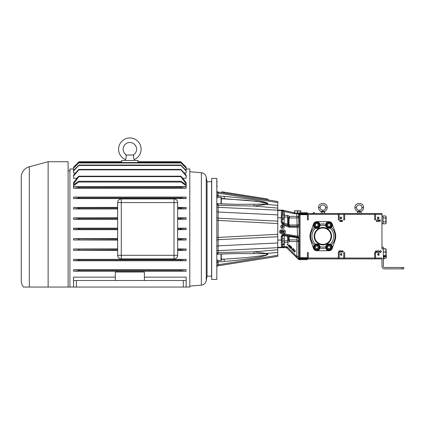 <?xml version="1.0" encoding="UTF-8"?>
<svg xmlns="http://www.w3.org/2000/svg" width="425" height="425" viewBox="0 0 425 425"><rect width="100%" height="100%" fill="white"/><g stroke="black" fill="none" stroke-linecap="round" stroke-linejoin="round"><path stroke-width="0.64" d="M118.596 149.212A11.262 11.262 0 0 0 125.402 159.55C126.151 158.759 126.337 157.25 125.949 155.024L133.769 155.024C133.381 157.245 133.567 158.753 134.321 159.55A11.262 11.262 0 0 0 129.859 137.95A11.262 11.262 0 0 0 118.596 149.212M133.232 155.024A6.72 6.72 0 0 0 129.859 142.492A6.72 6.72 0 0 0 126.485 155.024M330.453 224.469A1.573 1.573 0 0 0 327.441 224.867A1.573 1.573 0 0 0 329.603 226.525A1.573 1.573 0 0 0 330.453 224.469M330.257 224.549L329.959 223.821L328.397 223.619L327.441 224.867L328.042 226.318L329.603 226.525L330.56 225.277L330.257 224.549M318.192 224.469A1.573 1.573 0 0 0 315.18 224.867A1.573 1.573 0 0 0 317.342 226.525A1.573 1.573 0 0 0 318.192 224.469M317.996 224.549L317.693 223.821L316.136 223.619L315.18 224.867L315.78 226.318L317.342 226.525L318.298 225.277L317.996 224.549M318.192 246.712A1.573 1.573 0 0 0 315.18 247.111A1.573 1.573 0 0 0 317.342 248.768A1.573 1.573 0 0 0 318.192 246.712M317.996 246.792L317.693 246.07L316.136 245.863L315.18 247.111L315.78 248.567L317.342 248.768L318.298 247.52L317.996 246.792M330.453 246.712A1.573 1.573 0 0 0 327.441 247.111A1.573 1.573 0 0 0 329.603 248.768A1.573 1.573 0 0 0 330.453 246.712M330.257 246.792L329.959 246.07L328.397 245.863L327.441 247.111L328.042 248.567L329.603 248.768L330.56 247.52L330.257 246.792M314.468 236.194A8.399 8.399 0 0 0 322.867 244.593A8.399 8.399 0 0 0 331.266 236.194A8.399 8.399 0 0 0 322.867 227.795A8.399 8.399 0 0 0 314.468 236.194M314.67 236.194A8.197 8.197 0 0 0 322.867 244.391A8.197 8.197 0 0 0 331.07 236.194A8.197 8.197 0 0 0 322.867 227.997A8.197 8.197 0 0 0 314.67 236.194M314.149 236.194A8.718 8.718 0 0 0 322.867 244.912A8.718 8.718 0 0 0 331.585 236.194A8.718 8.718 0 0 0 322.867 227.476A8.718 8.718 0 0 0 314.149 236.194M298.849 219.879C298.892 222.169 298.94 222.169 298.982 219.879C298.94 217.584 298.892 217.584 298.849 219.879C298.892 222.169 298.94 222.169 298.982 219.879C298.94 217.584 298.892 217.584 298.849 219.879M298.849 252.508C298.892 254.803 298.94 254.803 298.982 252.508C298.94 250.219 298.892 250.219 298.849 252.508C298.892 254.803 298.94 254.803 298.982 252.508C298.94 250.219 298.892 250.219 298.849 252.508M284.383 226.679A1.817 1.817 0 0 1 282.567 228.491A1.817 1.817 0 0 1 280.75 226.679A1.817 1.817 0 0 1 282.567 224.862A1.817 1.817 0 0 1 284.383 226.679M279.586 231.689A1.817 1.817 0 0 1 281.403 229.872L283.73 229.872A1.817 1.817 0 0 1 285.542 231.689A1.817 1.817 0 0 1 283.73 233.506L281.403 233.506A1.817 1.817 0 0 1 279.586 231.689M308.284 258.023L338.327 258.023L338.327 252.54L339.198 252.54L339.198 258.894L308.284 258.894L308.284 252.54L307.413 252.54L307.413 259.659L298.961 259.659L287.188 248.248L285.961 247.584L281.43 247.334L281.217 236.56L282.168 234.51L284.352 233.915L284.203 234.77L282.731 235.174L282.088 236.56L282.301 246.463L284.277 246.712C284.07 247.228 283.204 247.515 281.679 247.584L282.46 246.654L282.46 244.789M277.769 247.717L285.935 247.642M284.352 233.915L297.309 236.109L299.126 236.109L299.051 238.765A1.817 1.78 -170.4 0 0 297.532 237.012L284.203 234.77L284.277 240.832A1.817 1.642 -4.3 0 0 284.166 240.837M284.166 217.021A1.817 1.642 -175.7 0 0 284.277 217.026L284.033 222.966L288.362 224.639A0.871 0.292 180 0 0 289.117 224.788L289.701 224.995L289.494 226.36L297.218 226.36L297.532 237.012M216.819 194.485L217.18 197.269L216.819 194.485L218.105 195.872L224.283 196.398C237.182 197.471 248.657 198.895 258.703 200.685C267.261 202.438 269.838 203.681 266.433 204.42L254.076 206.029L218.147 205.349L218.067 203.74L236.805 204.319L221.058 203.931L221.021 197.269L216.819 197.269M216.819 203.219L216.947 203.511M221.021 203.873L217.398 203.687A1.817 0.568 -82 0 1 217.451 203.687L217.191 203.644M221.021 197.269L221.361 197.609L221.228 203.873M221.228 253.985L221.361 260.249L221.021 260.589L221.021 253.991L217.398 254.171L236.805 253.539L266.252 253.688C269.354 254.182 265.333 255.361 263.941 255.457L246.914 257.555L221.361 259.377M282.237 218.811L282.136 216.086M282.237 244.497L282.232 239.047M298.345 259.404L296.847 256.488L298.658 256.488L298.647 258.581A0.871 0.871 45 0 0 299.519 259.452L298.961 259.659M298.26 259.123L299.158 258.065A0.871 0.616 2 0 0 300.029 258.682L307.413 258.682M216.819 279.453L211.698 279.453L211.698 178.404L216.819 178.404L216.819 279.453M285.637 247.626L280.362 247.626M310.011 236.194A12.856 12.856 0 0 0 310.717 240.407L313.496 248.418A3.432 3.432 0 0 0 316.737 250.723L328.998 250.723A3.432 3.432 0 0 0 332.244 248.418L335.017 240.407A12.856 12.856 0 0 0 335.001 231.938L332.191 223.927A3.384 3.384 0 0 0 328.998 221.664L316.737 221.664A3.384 3.384 0 0 0 313.544 223.927L310.733 231.938A12.856 12.856 0 0 0 310.011 236.194M314.553 227.556L315.52 228.145A10.896 10.896 0 0 0 315.52 244.242L314.362 245.018L315.52 244.242A3.304 3.304 0 0 0 315.292 244.343M314.362 227.37A3.304 3.304 0 0 0 320.041 225.069L319.951 224.288A3.304 3.304 0 0 0 313.432 225.069A3.304 3.304 0 0 0 314.362 227.37A12.261 12.261 0 0 0 314.362 245.018A3.304 3.304 0 0 0 316.343 250.596A3.304 3.304 0 0 0 319.951 248.099L319.988 246.702A10.896 10.896 0 0 0 325.752 246.702L325.693 247.318L325.752 246.702A3.304 3.304 0 0 0 325.693 247.318L325.789 248.099A12.261 12.261 0 0 1 319.951 248.099A3.304 3.304 0 0 0 319.988 246.702L319.993 246.744M331.181 244.832L331.378 245.018A3.304 3.304 0 0 0 330.214 244.242L330.236 244.248A3.304 3.304 0 0 0 325.752 246.702M330.326 244.29L330.602 244.423M314.712 213.318A0.935 0.935 0 0 0 312.896 213.318M325.693 247.318A3.304 3.304 0 0 0 325.715 247.69M319.951 224.288A12.261 12.261 0 0 1 325.789 224.288A3.304 3.304 0 0 0 325.693 225.069L325.752 225.686A3.304 3.304 0 0 0 330.214 228.145L331.378 227.37A12.261 12.261 0 0 1 331.378 245.018A3.304 3.304 0 0 1 329.396 250.596A3.304 3.304 0 0 1 325.789 248.099M331.378 245.018L330.214 244.242A10.896 10.896 0 0 0 330.214 228.145A3.304 3.304 0 0 0 329.396 221.792A3.304 3.304 0 0 0 325.789 224.288L325.693 225.069A3.304 3.304 0 0 0 325.752 225.686A10.896 10.896 0 0 0 319.988 225.686L320.041 225.069A3.304 3.304 0 0 0 320.02 224.697M211.698 274.332L211.698 183.526M385.873 216.235L386.112 216.931L385.581 217.913L383.047 217.913L383.047 223.81L385.581 223.81L386.112 222.827L385.879 223.513M386.112 216.474L385.581 215.942L383.047 215.942L383.047 217.929M383.047 215.964L381.958 215.964L383.047 215.964M384.046 256.163L384.046 258.937L383.334 258.937M326.485 248.359A2.725 2.725 0 0 1 327.957 244.8A2.725 2.725 0 0 1 331.516 246.272A2.725 2.725 0 0 1 330.044 249.831A2.725 2.725 0 0 1 326.485 248.359M314.218 248.359A2.725 2.725 0 0 1 315.695 244.8A2.725 2.725 0 0 1 319.255 246.272A2.725 2.725 0 0 1 317.783 249.831A2.725 2.725 0 0 1 314.218 248.359M314.218 226.116A2.725 2.725 0 0 1 315.695 222.557A2.725 2.725 0 0 1 319.255 224.028A2.725 2.725 0 0 1 317.783 227.587A2.725 2.725 0 0 1 314.218 226.116M326.485 226.116A2.725 2.725 0 0 1 327.957 222.557A2.725 2.725 0 0 1 331.516 224.028A2.725 2.725 0 0 1 330.044 227.587A2.725 2.725 0 0 1 326.485 226.116M207.049 276.149L207.049 181.709L211.586 181.709L211.586 276.149L207.049 276.149L206.252 280.643A5.451 5.451 0 0 1 201.365 285.127L189.794 286.142M331.181 246.41A2.359 2.359 0 0 0 328.095 245.135A2.359 2.359 0 0 0 326.82 248.221A2.359 2.359 0 0 0 329.906 249.496A2.359 2.359 0 0 0 331.181 246.41M318.92 246.41A2.359 2.359 0 0 0 315.833 245.135A2.359 2.359 0 0 0 314.558 248.221A2.359 2.359 0 0 0 317.64 249.496A2.359 2.359 0 0 0 318.92 246.41M318.92 224.166A2.359 2.359 0 0 0 315.833 222.891A2.359 2.359 0 0 0 314.558 225.978A2.359 2.359 0 0 0 317.64 227.253A2.359 2.359 0 0 0 318.92 224.166M331.181 224.166A2.359 2.359 0 0 0 328.095 222.891A2.359 2.359 0 0 0 326.82 225.978A2.359 2.359 0 0 0 329.906 227.253A2.359 2.359 0 0 0 331.181 224.166M207.049 181.709L206.252 177.214A5.451 5.451 0 0 0 201.365 172.731L189.794 171.721M386.128 251.924L386.314 252.678L386.128 251.924M78.428 165.468C79.023 164.932 79.119 164.932 78.71 165.468C79.119 164.932 79.023 164.932 78.428 165.468L73.557 170.531L73.557 171.02L78.71 165.468L181.008 165.468C180.604 164.932 180.694 164.932 181.289 165.468C180.694 164.932 180.604 164.932 181.008 165.468L186.161 171.02L186.161 172.996L184.19 172.996M75.528 172.996L73.557 172.996L73.557 171.02M78.359 169.862C78.954 169.315 79.093 169.315 78.779 169.862C79.093 169.315 78.954 169.315 78.359 169.862L73.557 175.201L73.557 176.019L78.779 169.862L180.938 169.862C180.625 169.315 180.763 169.315 181.358 169.862C180.763 169.315 180.625 169.315 180.938 169.862L186.161 176.019L186.161 178.213L182.713 178.213M77.005 178.213L73.557 178.213L73.557 176.019M186.161 168.178L181.077 162.977C180.598 162.44 180.646 162.44 181.215 162.977L186.161 167.944L186.161 170.037L185.688 170.037M74.03 170.037L73.557 170.037L73.557 168.178L78.641 162.977C79.119 162.44 79.077 162.44 78.503 162.977C79.077 162.44 79.119 162.44 78.641 162.977L181.077 162.977C180.598 162.44 180.646 162.44 181.215 162.977M186.161 188.148L186.161 186.665L180.869 186.984L180.811 187.436L181.433 187.887L186.161 188.248L73.557 188.248L78.285 187.887L78.907 187.436L78.848 186.984L73.557 186.665L73.557 188.148M186.161 198.496L181.358 198.262L180.763 197.811L180.938 197.354L186.161 197.088L186.161 198.587L73.557 198.587L78.359 198.262L78.954 197.811L78.779 197.354L73.557 197.088L73.557 198.496M186.161 197.088L73.557 197.088M186.161 208.856L181.289 208.638L180.737 208.181L181.008 207.729L186.161 207.485L186.161 208.941L177.661 208.941M117.656 208.941L73.557 208.941L78.428 208.638L78.981 208.181L78.71 207.729L73.557 207.485L73.557 208.856M186.161 207.485L177.661 207.4M117.656 207.4L73.557 207.485M73.557 168.996L69.923 168.996L69.923 287.05L23.391 287.05L48.131 287.05L48.131 161.728L68.106 161.728L68.106 287.05M117.656 228.177L73.557 228.177L73.557 229.681L117.656 229.681M117.656 219.305L73.557 219.305L78.503 219.008L79.002 218.556L78.641 218.105L73.557 217.876L73.557 219.226M117.656 217.791L73.557 217.876M186.161 217.876L181.077 218.105L180.721 218.556L181.215 219.008L186.161 219.226L186.161 217.791L177.661 217.791M186.161 219.226L177.661 219.305M186.161 228.257L181.146 228.475L180.715 228.932L181.146 229.383L186.161 229.601L186.161 228.177L177.661 228.177M186.161 168.996L189.794 168.996L189.794 287.05L73.557 287.05L73.557 280.511L76.415 280.511L76.415 287.05M68.106 170.813L69.923 170.813M180.869 270.874L186.161 271.192L186.161 269.71L181.433 269.971L180.811 270.422L180.869 270.874L78.848 270.874L78.907 270.422L78.285 269.971L73.557 269.71L73.557 271.192L78.848 270.874M181.289 249.22L186.161 249.002L186.161 250.373L181.008 250.128L180.737 249.677L181.289 249.22L177.661 249.22M78.71 250.128L78.981 249.677L78.428 249.22L73.557 249.002L73.557 250.373L117.656 250.128M181.358 259.595L186.161 259.362L186.161 260.769L180.938 260.504L180.763 260.047L181.358 259.595L78.359 259.595L78.954 260.047L78.779 260.504L73.557 260.769L73.557 259.362L78.359 259.595M181.215 238.85L186.161 238.632L186.161 239.982L181.077 239.758L180.721 239.302L181.215 238.85L177.661 238.85M78.641 239.758L79.002 239.302L78.503 238.85L73.557 238.632L73.557 239.982L117.656 239.758M73.557 228.257L78.572 228.475L79.007 228.932L78.572 229.383L73.557 229.601M125.688 159.093L125.317 160.475M134.321 159.55L134.401 160.475M186.161 186.665L186.161 184.79L181.146 181.401L180.843 181.735L181.146 182.038L78.572 182.038L78.875 181.735L78.572 181.401L78.875 181.735M133.604 155.725L133.769 155.024M21.25 177.294L21.25 280.564L21.25 177.294A10.896 10.896 0 0 1 29.325 166.77L29.325 287.05M21.25 280.564A10.896 10.896 0 0 0 23.391 287.05M183.303 287.05L183.303 280.511L76.415 280.511M403.75 267.506L403.75 268.887L403.75 267.506L384.715 267.506A1.381 1.381 0 0 1 383.334 266.124L383.334 248.907L381.958 248.907L381.958 214.365L375.562 214.365L375.562 219.847L374.691 219.847L374.691 214.365L344.648 214.365L344.648 219.847L343.777 219.847L343.777 214.365L339.198 214.365L339.198 219.847L338.327 219.847L338.327 214.365L308.284 214.365L308.284 219.847L307.413 219.847L307.413 214.694L300.045 214.694L300.045 214.078L307.413 214.078L307.413 214.694M375.201 252.577L375.695 250.761L376.263 252.147L376.837 250.761L377.32 252.577L376.8 251.244L376.268 252.577L375.727 251.255L375.371 252.577L374.691 252.54L374.691 258.894L339.198 258.894M403.75 268.887L384.715 268.887A2.763 2.763 0 0 1 381.958 266.124L381.958 258.023L375.562 258.023L375.371 252.577M378.781 221.627L378.298 219.81L378.824 221.143L379.355 219.81L379.897 221.133L380.418 219.81L379.929 221.627L379.36 220.24L378.781 221.627M378.186 218.939L377.623 218.939L377.623 217.122L378.569 217.191L379.116 218.057L378.186 218.939M378.457 253.449L379.02 253.449L379.02 255.266L378.08 255.197L377.533 254.331L378.457 253.449M380.418 252.625L379.626 252.243L380.428 252.434L381.236 251.664L380.418 250.899L379.626 251.095L380.418 250.713L381.167 251.032L381.395 251.68L380.418 252.625M377.251 219.768L378.043 220.145L377.241 219.953L376.438 220.724L377.251 221.489L378.043 221.292L377.251 221.675L376.502 221.356L376.274 220.708L377.251 219.768M378.372 252.625L377.581 252.243L378.383 252.434L379.185 251.664L378.367 250.899L377.581 251.095L378.367 250.713L379.116 251.032L379.35 251.68L378.372 252.625M308.789 213.493L318.819 213.493M339.936 250.761L340.297 252.121L339.91 251.122L339.511 252.121L339.102 251.133L338.709 252.121L339.076 250.761L339.506 251.802L339.936 250.761M341.397 221.627L341.036 220.267L341.429 221.266L341.822 220.267L342.231 221.26L342.624 220.267L342.258 221.627L341.828 220.586L341.397 221.627M340.914 218.939L340.351 218.939L340.351 217.122L341.296 217.191L341.843 218.057L340.914 218.939M341.185 253.449L341.748 253.449L341.748 255.266L340.808 255.197L340.26 254.331L341.185 253.449M339.198 258.023L343.777 258.023L343.777 252.54L344.648 252.54L344.648 258.894M341.089 252.158L340.494 251.871L341.094 252.02L341.695 251.441L341.084 250.867L340.494 251.01L341.084 250.723L341.817 251.451L341.089 252.158M340.25 220.23L340.839 220.517L340.239 220.373L339.639 220.947L340.25 221.521L340.839 221.377L340.25 221.664L339.517 220.942L340.25 220.23M342.624 252.158L342.029 251.871L342.63 252.02L343.235 251.441L342.624 250.867L342.029 251.01L342.619 250.723L343.358 251.451L342.624 252.158M217.048 186.989L217.048 186.517M217.048 181.879L217.048 181.119M217.048 183.159L216.819 182.075M288.485 246.426L288.729 245.331L289.823 245.087L289.595 246.197L288.485 246.426M289.707 245.214L288.846 245.453L288.607 246.314L289.473 246.08L289.707 245.214M290.854 246.792L289.951 247.616L289.478 247.419L289.436 246.601L290.025 246.505L290.116 246.043L290.822 246.091L290.854 246.792M290.179 247.329L290.153 246.76L289.563 246.734L289.6 247.297L290.179 247.329M290.732 246.659L290.695 246.208L290.243 246.176L290.264 246.643L290.732 246.659M293.032 250.968L293.271 249.873L294.366 249.634L294.137 250.739L293.032 250.968M294.249 249.757L293.388 249.996L293.149 250.856L294.015 250.623L294.249 249.757M293.909 251.191L295.651 250.915L294.344 252.222L294.514 251.797L293.909 251.191M295.168 251.148L294.265 251.303L294.637 251.674L295.168 251.148M284.484 231.652L283.858 232.608L283.252 231.652L283.858 230.701L284.484 231.652M282.508 230.887L281.924 231.306L282.513 230.701L283.066 231.237L282.243 232.374L283.087 232.56L281.855 232.56L282.901 231.253L282.508 230.887M280.851 230.743L281.594 230.743L280.978 230.929L280.882 231.407L281.669 231.97L281.031 232.608L280.479 232.098L281.042 232.422L281.504 231.96L280.665 231.652L280.851 230.743M282.232 213.361L282.136 216.516M177.661 202.56L174.027 202.56L174.027 198.927A3.634 3.634 0 0 1 177.661 202.56L177.661 255.303A3.634 3.634 0 0 1 174.027 258.931L121.284 258.931A3.634 3.634 0 0 1 117.656 255.303L117.656 202.56A3.634 3.634 0 0 1 121.284 198.927A3.634 3.634 0 0 0 117.656 202.56L121.284 202.56L121.284 258.931M174.027 198.927L121.284 198.927L121.284 202.56L174.027 202.56L174.027 255.303L117.656 255.303M125.949 155.024L126.151 155.922M181.146 181.401L180.843 181.735M183.303 280.511L186.161 280.511L186.161 287.05M186.161 171.02L186.161 170.531L181.289 165.468M186.161 176.019L186.161 175.201L181.358 169.862M121.688 162.164L78.572 162.164C79.108 161.627 79.108 161.627 78.572 162.164C79.108 161.627 79.108 161.627 78.572 162.164L73.557 167.184L73.557 167.944L78.503 162.977M78.285 176.63C78.859 176.072 79.05 176.072 78.848 176.63L78.907 176.194L180.811 176.194L180.869 176.63L78.848 176.63L73.557 183.908L73.557 182.559L78.285 176.63M186.161 183.908L186.161 182.559L181.433 176.63C180.859 176.072 180.667 176.072 180.869 176.63L186.161 183.908L186.161 184.79M78.572 181.401L73.557 184.79L73.557 185.741L78.572 182.038M186.161 186.591L73.557 186.665M73.557 186.591L73.557 185.741M186.161 185.741L181.146 182.038M73.557 184.79L73.557 183.908M73.557 284.862L73.557 287.05L69.923 287.05M138.029 162.164L181.146 162.164C180.609 161.627 180.609 161.627 181.146 162.164C180.609 161.627 180.609 161.627 181.146 162.164L186.161 167.184L180.715 161.728L138.029 161.728M78.96 161.776L73.557 167.179M138.029 162.541L138.029 160.475L121.688 160.475L121.688 162.541M144.388 280.511L144.388 272.043L115.329 272.043L115.329 280.511M115.329 277.148L73.557 277.148L73.557 280.511M186.161 280.511L186.161 277.148L144.388 277.148M186.161 229.601L177.661 229.681M117.656 238.553L73.557 238.632M117.656 240.067L73.557 239.982M186.161 239.982L177.661 240.067M186.161 238.632L177.661 238.553M186.161 259.362L73.557 259.362M186.161 260.769L73.557 260.769M117.656 248.917L73.557 249.002M186.161 249.002L177.661 248.917M117.656 250.458L73.557 250.373M186.161 250.373L177.661 250.458M186.161 271.192L73.557 271.192M186.161 269.71L73.557 269.71M186.161 167.944L186.161 167.184M386.112 255.882L385.581 255.6L386.112 253.773L385.581 251.951L386.112 250.405L385.581 248.859L386.112 249.103L386.112 255.914L383.334 256.163M386.112 249.199L385.682 248.891M385.581 251.951L383.334 251.951M385.581 255.6L383.334 255.6M385.581 248.859L383.334 248.859M385.581 248.742L383.334 248.742M386.314 257.762L386.128 258.156L384.046 258.156L386.128 258.156L386.314 257.762L386.112 253.523M385.581 215.942L386.112 216.931L386.112 222.827L385.581 221.845L383.047 221.85M384.046 258.156L386.128 258.156L386.128 253.523M378.861 255.08L378.861 253.635L378.133 253.683L377.692 254.336L378.17 255.027L378.861 255.08M377.788 217.308L377.788 218.753L378.516 218.705L378.951 218.057L378.473 217.361L377.788 217.308M385.581 217.913L386.112 219.879L385.581 221.845M385.964 223.332L386.102 222.96M384.046 256.557L386.128 256.557M386.128 256.642L384.046 256.642M363.545 207.591C363.816 202.024 354.652 202.024 354.918 207.591C355.002 209.44 355.879 210.763 357.553 211.56C358.275 211.023 359.263 210.97 360.527 211.411L360.915 211.56C362.589 210.763 363.465 209.44 363.545 207.591L361.957 207.591C362.127 211.103 356.341 211.103 356.511 207.591C356.341 204.074 362.127 204.074 361.957 207.591M341.588 255.08L341.588 253.635L340.861 253.683L340.42 254.336L340.903 255.027L341.588 255.08M340.515 217.308L340.515 218.753L341.243 218.705L341.679 218.057L341.201 217.361L340.515 217.308M360.719 212.133L359.231 211.198L358.126 211.878M357.303 213.493L357.749 212.133M320.147 207.591C319.977 204.074 325.763 204.074 325.592 207.591C325.763 211.103 319.977 211.103 320.147 207.591L318.553 207.591C318.638 209.44 319.515 210.763 321.188 211.56C321.911 211.023 322.899 210.97 324.163 211.411L324.551 211.56C326.225 210.763 327.101 209.44 327.181 207.591C327.452 202.024 318.288 202.024 318.553 207.591M319.988 246.702A3.304 3.304 0 0 0 315.52 244.242M375.562 258.023L375.562 258.894L374.691 258.894M381.958 258.894L375.562 258.894M383.334 248.907L383.334 247.09L381.958 247.09M344.648 214.365L344.648 213.493L381.958 213.493L381.958 214.365M375.562 213.493L375.562 214.365M359.231 213.493C361.723 213.493 361.723 213.493 359.231 213.493L359.231 212.766C356.745 212.766 356.745 212.766 359.231 212.766C361.723 212.766 361.723 212.766 359.231 212.766L359.231 211.198M344.648 258.023L374.691 258.023M374.691 213.493L374.691 214.365M344.648 213.493L343.777 213.493L343.777 214.365M324.355 212.133L322.867 211.198L321.762 211.878M320.939 213.493L321.385 212.133M300.767 212.829L300.767 210.843L294.413 210.843L294.413 212.824M343.777 258.023L343.777 258.894M331.378 227.37L330.321 228.103M315.408 228.097L315.138 227.965M320.041 225.069L319.988 225.686M284.32 231.652L283.863 230.887L283.411 231.652L283.863 232.422L284.32 231.652M308.284 214.365L308.284 213.493L343.777 213.493M339.198 213.493L339.198 214.365M322.867 213.493C325.359 213.493 325.359 213.493 322.867 213.493L322.867 212.766C325.359 212.766 325.359 212.766 322.867 212.766C320.381 212.766 320.381 212.766 322.867 212.766L322.867 211.198M294.477 212.829L294.477 211.055L296.002 210.843L297.527 211.055L297.527 213.116M284.235 211.416L282.46 211.236L282.099 210.449A1.817 0.919 -56.3 0 0 282.731 210.423L282.758 210.29A0.871 0.871 -173.8 0 0 282.572 210.274L282.572 210.338A1.817 1.248 -67.5 0 1 281.95 210.359L282.572 210.338L284.235 211.416L284.277 215.379L287.608 215.379L289.59 216.352L296.847 216.352L296.847 213.732L297.67 213.116L297.654 211.055L300.703 211.055L300.703 212.835M338.327 258.023L338.327 258.894M289.117 218.073A0.871 0.77 -0 0 1 288.362 217.685L288.469 217.573A0.871 0.754 -149.6 0 0 289.149 217.972L288.915 226.052L283.358 223.826A1.817 0.345 112.2 0 0 284.033 222.966A1.817 0.823 -179 0 1 282.216 222.142L282.285 219.194M284.166 242.478L284.277 240.832L287.608 240.832L288.362 240.173A0.871 0.77 180 0 1 289.117 239.79L289.149 239.886A0.871 0.754 -30.4 0 0 288.469 240.284L289.59 241.506L287.608 242.478L284.277 242.478L284.277 246.622M289.117 236.948A0.871 0.568 -0 0 0 288.362 237.23L288.75 236.459A0.871 0.462 -142.6 0 1 289.244 236.555L289.117 239.79M284.118 244.572L284.118 238.967M284.166 239.121L283.921 244.051L282.237 244.051L282.264 244.789L283.921 244.789L284.166 244.417L283.921 244.789M338.327 213.493L338.327 214.365M288.469 217.573L289.59 216.352L289.149 217.972L296.847 217.972A1.817 1.62 176 0 0 298.658 216.352L298.902 224.411A1.817 1.812 -45 0 1 297.091 226.227L289.521 226.227A0.871 0.871 10.9 0 1 289.197 226.169L289.202 226.164A0.871 0.871 -115.9 0 0 289.521 226.227L289.521 226.227M284.054 219.002L284.054 213.169M284.166 213.541L283.921 212.978L283.921 218.073L282.237 218.073L282.248 219.194L283.921 219.194L284.166 218.631L283.921 219.194M307.413 258.894L308.284 258.894M217.048 186.113L217.048 185.173M217.048 185.481L216.819 184.896M216.819 188.801L216.819 185.826M216.819 185.018L216.819 182.559M282.29 238.754L282.237 236.741A1.817 1.812 139.8 0 1 284.357 234.951L287.911 235.567L287.608 236.337L288.362 237.23L288.469 240.284M287.911 235.567L297.272 237.246A1.817 1.817 -130.2 0 1 298.78 239.036L298.658 241.506A1.817 1.62 -176 0 0 296.847 239.886L289.149 239.886L289.59 241.506L298.658 241.506L298.658 256.488M287.853 243.435L288.304 243.637L287.034 244.906L288.054 243.631L287.853 243.435M287.922 244.949L288.506 245.315L287.922 244.949M291.667 247.18L291.093 247.01L291.789 247.058L291.826 247.754L291.407 247.849L291.306 248.418L290.461 248.397L290.413 247.605L290.583 248.274L291.168 248.301L291.072 247.653L291.699 247.621L291.667 247.18M291.481 248.503L292.06 248.875L291.481 248.503M293.181 248.513L293.733 249.066L293.16 248.731L292.751 249.018L292.91 249.953L292.017 249.958L291.97 249.231L292.145 249.847L292.783 249.82L292.432 249.029L293.181 248.513M288.362 224.639L288.362 217.685L287.608 217.026L284.277 217.026L284.166 215.379M289.053 225.048A0.871 0.414 -173.7 0 1 288.357 224.782L288.915 226.052L289.494 226.36L289.494 227.232L288.846 227.104L289.17 226.297L283.225 223.917L282.216 222.142A1.817 1.817 55.9 0 0 283.358 223.826L282.901 224.724L281.217 222.232L282.088 222.232L282.46 211.236L282.46 211.517L284.277 211.517L294.158 213.69L294.53 213.732L294.53 212.861L282.774 210.163L294.344 212.84L294.158 213.69M296.847 213.823L298.658 213.823L298.658 216.352L296.847 216.352L297.091 224.995L289.701 224.995L289.202 226.164M297.091 224.995A1.817 0.584 179.3 0 0 298.902 224.411L299.035 224.543A1.817 1.812 135 0 1 297.218 226.36L297.091 224.995M307.413 258.31L300.045 258.31L300.045 257.693L299.173 257.693A0.871 0.616 2 0 0 300.045 258.31L300.029 258.937A0.871 0.871 45 0 1 299.158 258.065L299.173 214.694A0.871 0.616 -2 0 1 300.045 214.078L300.029 213.451L307.413 213.451L307.413 214.078M282.46 246.654L287.072 246.712L287.242 248.12A1.817 1.817 -157.5 0 0 285.961 247.584L287.072 246.712L296.847 256.488L296.969 237.734A1.817 0.319 -80 0 1 297.272 237.246L297.527 237.033A1.817 1.817 49.8 0 1 299.035 238.818L298.78 239.036A1.817 1.302 2.1 0 0 296.969 237.734L289.244 236.555L289.892 235.955L288.75 236.459M287.608 242.478L287.608 236.337L284.054 235.79A1.817 0.946 178.8 0 0 282.237 236.741L281.217 236.56M283.921 238.754L282.237 238.754L282.237 244.051M283.921 241.033L282.237 241.033M283.921 244.051L284.166 244.417M308.284 213.493L307.413 213.493M283.921 212.978L282.237 212.978L282.237 218.073M283.921 214.965L282.237 214.965M283.921 218.073L284.166 218.631M217.265 259.76L216.819 260.249L217.196 259.781M216.819 197.609L217.196 198.082M217.218 203.66L216.819 204.356L217.797 205.291A1.817 0.568 -82 0 0 217.451 203.687L218.062 203.74M216.819 263.373L217.18 260.589L216.819 263.373L218.105 261.986L224.283 261.46C237.182 260.392 248.657 258.963 258.703 257.173C267.261 255.42 269.838 254.177 266.433 253.438L254.076 251.828L218.147 252.508L216.819 253.502L217.218 254.198L216.947 254.347M217.797 252.567A1.817 0.568 82 0 1 217.451 254.171A1.817 0.568 82 0 1 217.398 254.171L216.819 254.639M298.403 259.261L299.019 259.521M287.608 215.379L287.608 224.246L286.933 225.282M307.413 257.693L300.045 257.693L300.045 214.694L299.173 214.694L299.158 214.322A0.871 0.616 -2 0 1 300.029 213.706L307.413 213.706M294.53 213.732L298.663 213.791L299.386 212.867L301.877 212.728L307.413 212.728L307.413 213.451M298.663 213.791L299.158 214.322A0.871 0.871 -45 0 1 300.029 213.451L299.45 212.867M221.058 253.927L236.805 253.539M217.191 254.214L218.067 254.118L218.147 252.508L218.147 220.416A1.45 0.271 180 0 1 216.819 220.145M216.819 207.156L218.147 207.32L218.147 205.349L217.797 205.291M236.805 204.319L266.252 204.17C269.354 203.681 265.333 202.497 263.941 202.401L246.914 200.303L221.361 198.741M221.643 192.61L221.776 191.749L267.957 199.065L267.824 199.925M267.543 203.49L256.902 201.354L221.361 198.48M216.819 265.768A1.45 1.025 180 0 1 218.105 264.748L218.046 265.816A1.45 1.45 0 0 0 216.819 267.251A1.45 1.45 0 0 1 218.046 265.816L277.769 256.355L277.769 252.45L266.433 253.438A1.817 0.669 103.6 0 1 266.252 253.688L267.516 254.389M299.386 212.867L297.67 213.116L294.35 212.808M282.168 239.801L282.142 242.542M224.283 261.46L224.108 259.144L221.361 259.117M216.819 250.702L277.769 247.679L277.769 249.762L254.076 251.828L253.948 253.38M216.819 240.842A1.45 1.174 180 0 1 218.147 239.679L277.769 236.73L277.769 242.978L218.147 245.836A1.45 1.174 180 0 0 216.819 246.999M216.819 237.713A1.45 0.271 180 0 1 218.147 237.442L277.769 234.297L277.769 236.73M216.819 217.016A1.45 1.174 180 0 0 218.147 218.179L218.147 220.416L277.769 223.561L277.769 234.297M277.769 210.178L218.147 207.32L218.147 218.179L277.769 221.127L277.769 223.561L277.769 208.096L254.076 206.029L253.948 204.483M277.769 208.096L277.769 205.408L266.433 204.42A1.817 0.669 -103.6 0 0 266.252 204.17M224.283 196.398L224.108 198.714M216.819 192.089A1.45 1.025 180 0 0 218.105 193.109L218.03 197.269M216.819 190.607A1.45 1.45 0 0 0 218.046 192.042L218.105 193.109L277.769 202.56L277.769 205.408M281.217 222.232L281.43 210.524A0.871 0.871 45 0 1 282.301 211.395M277.769 210.141L282.774 210.163M298.86 218.689L298.881 218.174M277.769 249.762L277.769 252.45M277.769 247.679L277.769 242.978L277.769 247.334L281.43 247.334A0.871 0.871 -45 0 0 282.301 246.463M218.046 192.042L277.769 201.503L277.769 202.56M216.819 210.858A1.45 1.174 180 0 0 218.147 212.027L277.769 214.88L277.769 210.524L281.43 210.524L282.588 210.141M281.929 225.733L281.929 227.55L282.487 227.55L283.417 226.663L282.869 225.797L281.929 225.733M282.216 225.919L282.088 227.364L282.816 227.317L283.252 226.663L282.774 225.972L282.216 225.919M330.549 247.499L329.933 246.064M327.441 247.111L328.036 248.545M317.316 248.768L318.298 247.52L317.703 246.091M315.18 247.111L315.77 248.545M318.298 225.277L317.693 223.821L316.12 223.635M315.18 224.867L315.78 226.318L317.342 226.525M330.544 225.292L329.965 223.847M328.042 226.318L329.603 226.525M327.457 224.846L328.036 226.297M282.168 234.51L282.731 235.174M287.188 248.248L298.037 258.915A1.817 1.812 -135 0 1 298.053 258.926M181.008 250.128L177.661 250.128M180.938 260.504L78.779 260.504M181.077 239.758L177.661 239.758M117.656 229.383L78.572 229.383M117.656 219.008L78.503 219.008M181.215 219.008L177.661 219.008M181.146 229.383L177.661 229.383M181.289 208.638L177.661 208.638M117.656 208.638L78.428 208.638M181.358 198.262L78.359 198.262M181.433 187.887L78.285 187.887M177.661 255.303L174.027 255.303L174.027 258.931M180.869 186.984L78.848 186.984M180.938 197.354L78.779 197.354M181.008 207.729L177.661 207.729M117.656 207.729L78.71 207.729M181.146 228.475L177.661 228.475M181.077 218.105L177.661 218.105M117.656 218.105L78.641 218.105M117.656 228.475L78.572 228.475M117.656 238.85L78.503 238.85M117.656 249.22L78.428 249.22M181.433 269.971L78.285 269.971M201.365 285.127L201.365 172.731M206.252 280.643L206.252 177.214M401.933 267.506L401.933 268.887M356.511 207.591L354.918 207.591M360.527 211.411L360.336 211.878M327.181 207.591L325.592 207.591M324.163 211.411L323.972 211.878M307.413 258.937L300.029 258.937L299.519 259.452M282.46 212.978L282.46 211.517M277.769 255.298L218.105 264.748L218.03 260.589M289.494 227.232L299.126 227.232L299.035 224.543M299.126 227.232L299.126 236.109M294.536 212.835L295.423 212.861M224.071 192.116L223.938 192.977M265.662 198.703L265.524 199.564M277.769 217.781L282.088 217.781M288.846 227.104L282.901 224.724M277.769 240.077L282.088 240.077M221.021 260.589L216.819 260.589M381.958 223.8L383.047 223.8M29.325 166.77L48.131 161.728M180.843 181.278L78.875 181.278M180.737 165.038L78.981 165.038M180.763 169.426L78.954 169.426M180.721 162.541L79.002 162.541M121.688 161.728L79.007 161.728M386.112 223.284L385.581 223.81M357.723 212.149L357.553 211.56M360.915 211.56L361.165 213.493M324.551 211.56L324.801 213.493M321.358 212.149L321.188 211.56"/></g></svg>
